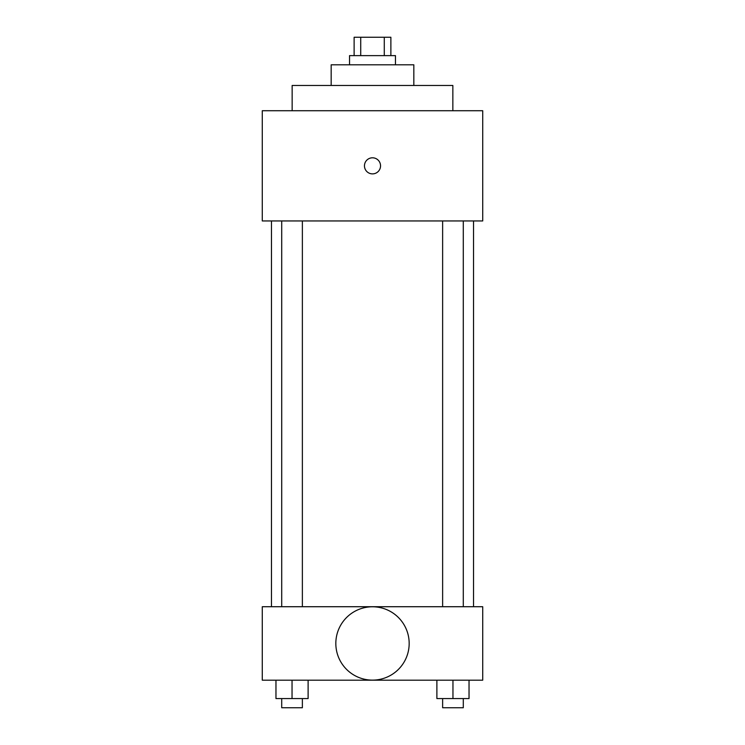 <?xml version="1.0" encoding="UTF-8"?>
<svg xmlns="http://www.w3.org/2000/svg" width="745" height="745" viewBox="0 0 745 745"><rect width="100%" height="100%" fill="white"/><g stroke="black" fill="none" stroke-linecap="round" stroke-linejoin="round"><path stroke-width="1.12" d="M360.72 55.624L360.72 37.25L354.126 37.25L354.126 55.624M360.72 37.25L390.874 37.25L390.874 55.624M384.28 55.624L384.28 37.25M349.535 64.806L349.535 55.624L395.465 55.624L395.465 64.806M331.171 85.47L331.171 64.806L413.829 64.806L413.829 85.47M292.152 110.726L292.152 85.47L452.848 85.47L452.848 110.726M262.277 110.726L482.723 110.726L482.723 220.948L262.277 220.948L262.277 110.726M364.463 165.837A8.037 8.037 0 0 1 376.523 158.881A8.037 8.037 0 0 1 376.523 172.803A8.037 8.037 0 0 1 364.463 165.837M271.469 606.719L271.469 220.948M442.632 220.948L442.632 606.719M281.712 606.719L281.712 220.948M262.277 606.719L482.723 606.719L482.723 680.194L262.277 680.194L262.277 606.719M372.5 680.12A36.663 36.663 0 0 1 340.744 625.12A36.663 36.663 0 0 1 404.256 625.12A36.663 36.663 0 0 1 372.5 680.12M436.887 680.194L436.887 698.568L469.033 698.568L469.033 680.194L469.033 698.568M452.96 698.568L452.96 680.194M463.288 698.568L463.288 707.75L442.632 707.75L442.632 698.568M275.967 680.194L275.967 698.568L308.113 698.568L308.113 680.194L308.113 698.568M292.04 698.568L292.04 680.194M302.368 698.568L302.368 707.75L281.712 707.75L281.712 698.568M473.531 606.719L473.531 220.948M463.288 220.948L463.288 606.719M302.368 606.719L302.368 220.948"/></g></svg>
